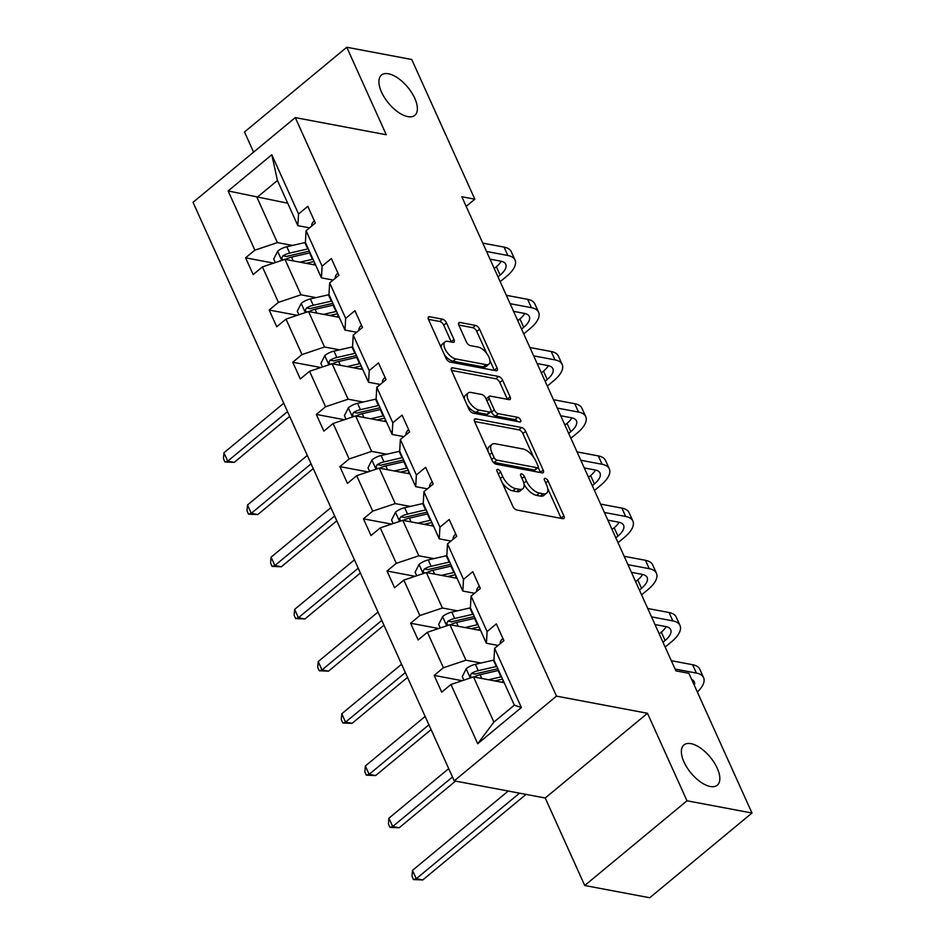 <?xml version="1.0" encoding="UTF-8"?>
<svg xmlns="http://www.w3.org/2000/svg" width="945" height="945" viewBox="0 0 945 945"><rect width="100%" height="100%" fill="white"/><g stroke="black" fill="none" stroke-linecap="round" stroke-linejoin="round"><path stroke-width="1.42" d="M407.815 116.613A26.141 12.474 50.4 0 0 414.82 115.325A26.141 12.474 50.4 0 0 411.725 92.704A26.141 12.474 50.4 0 0 388.466 73.781A26.141 12.474 50.4 0 0 381.461 75.068A26.141 12.474 50.4 0 0 384.556 97.689A26.141 12.474 50.4 0 0 407.815 116.613M710.274 786.488A26.141 12.474 50.4 0 0 717.279 785.2A26.141 12.474 50.4 0 0 714.184 762.58A26.141 12.474 50.4 0 0 690.937 743.656A26.141 12.474 50.4 0 0 683.92 744.943A26.141 12.474 50.4 0 0 687.027 767.576A26.141 12.474 50.4 0 0 710.274 786.488M497.814 469.405A2.811 1.335 50.4 0 0 497.07 469.547A2.811 1.335 50.4 0 0 497.07 471.366L512.828 506.26A4.004 1.914 50.4 0 0 516.856 510.028L562.795 518.687A4.004 1.914 50.4 0 0 563.87 518.486A4.004 1.914 50.4 0 0 563.858 515.875L548.1 480.981A2.811 1.335 50.4 0 0 545.277 478.347A2.811 1.335 50.4 0 0 544.533 478.489A2.811 1.335 50.4 0 0 544.533 480.308L546.576 484.82A12.828 6.119 50.4 0 1 546.588 493.16A12.828 6.119 50.4 0 1 543.151 493.798L539.323 493.077A12.828 6.119 50.4 0 1 526.412 481.029L524.369 476.516A2.811 1.335 50.4 0 0 521.545 473.87A2.811 1.335 50.4 0 0 520.801 474.012A2.811 1.335 50.4 0 0 520.801 475.843L522.845 480.355A12.828 6.119 50.4 0 1 522.857 488.695A12.828 6.119 50.4 0 1 519.419 489.321L515.592 488.6A12.828 6.119 50.4 0 1 502.681 476.552L500.637 472.039A2.811 1.335 50.4 0 0 497.814 469.405M446.512 322.942A4.004 1.914 50.4 0 0 442.473 319.174L429.585 316.74A4.004 1.914 50.4 0 0 428.51 316.941A4.004 1.914 50.4 0 0 428.522 319.552L446.016 358.297A4.004 1.914 50.4 0 0 450.056 362.065L495.983 370.723A4.004 1.914 50.4 0 0 497.058 370.523A4.004 1.914 50.4 0 0 497.058 367.924L479.552 329.167A4.004 1.914 50.4 0 0 475.524 325.399L459.955 322.469A4.004 1.914 50.4 0 0 458.88 322.658A4.004 1.914 50.4 0 0 458.88 325.269L466.369 341.854A4.004 1.914 50.4 0 0 470.409 345.622L478.135 347.075A10.726 5.115 50.4 0 1 487.667 354.836A10.726 5.115 50.4 0 1 488.943 364.12A10.726 5.115 50.4 0 1 486.061 364.64L455.821 358.946A10.726 5.115 50.4 0 1 446.288 351.186A10.726 5.115 50.4 0 1 445.012 341.901A10.726 5.115 50.4 0 1 447.895 341.381L452.927 342.326A4.004 1.914 50.4 0 0 454.002 342.125A4.004 1.914 50.4 0 0 454.002 339.527L446.512 322.942L443.748 325.222A4.004 1.914 50.4 0 0 439.708 321.465L428.428 319.339M386.269 134.745L346.756 47.25L411.748 59.5L474.827 199.194L461.833 196.749L675.911 670.879L688.905 673.324L751.984 813.019L686.991 800.781L647.479 713.274L556.487 696.134L295.277 117.605L386.269 134.745M475.713 418.883A4.004 1.914 50.4 0 0 474.638 419.084A4.004 1.914 50.4 0 0 474.638 421.694L492.132 460.451A4.004 1.914 50.4 0 0 496.172 464.208L542.099 472.866A4.004 1.914 50.4 0 0 543.174 472.665A4.004 1.914 50.4 0 0 543.174 470.067L525.68 431.31A4.004 1.914 50.4 0 0 521.64 427.542L475.713 418.883L474.236 420.1M469.074 409.374L451.58 370.617A4.004 1.914 50.4 0 1 451.568 368.007A4.004 1.914 50.4 0 1 452.643 367.818L498.582 376.464A4.004 1.914 50.4 0 1 502.61 380.233L510.099 396.817A4.004 1.914 50.4 0 1 510.111 399.428A4.004 1.914 50.4 0 1 509.036 399.629L490.408 396.109A4.004 1.914 50.4 0 0 489.333 396.309A4.004 1.914 50.4 0 0 489.333 398.92L494.306 409.917A4.004 1.914 50.4 0 0 498.346 413.686L517.73 417.336A2.811 1.335 50.4 0 1 520.234 419.367A2.811 1.335 50.4 0 1 520.565 421.801A2.811 1.335 50.4 0 1 519.809 421.942L473.114 413.142A4.004 1.914 50.4 0 1 469.074 409.374M346.756 47.25L244.495 131.981L253.603 152.133M647.479 713.274L545.23 798.005L584.731 885.5L686.991 800.781M584.731 885.5L649.723 897.75L751.984 813.019M309.535 227.863L297.852 225.654L277.452 180.483L271.794 154.756L298.537 213.983L307.798 206.317L315.346 223.044L306.085 230.71L322.103 266.183L331.364 258.517L338.912 275.243L329.663 282.909L345.669 318.382L354.93 310.704L362.49 327.442L353.229 335.109L369.247 370.582L378.496 362.904L386.056 379.642L376.795 387.308L392.813 422.781L402.074 415.103L409.622 431.841L400.361 439.508L416.379 474.981L425.64 467.303L433.188 484.029L423.939 491.707L439.945 527.168L449.206 519.502L456.766 536.228L447.505 543.907L463.511 579.368L472.772 571.701L480.332 588.428L471.071 596.106L487.088 631.567L496.338 623.901L503.898 640.627L494.637 648.305L521.38 707.521L477.709 743.703L450.966 684.475L441.717 692.153L434.157 675.415L443.418 667.749L427.4 632.276L418.139 639.954L410.591 623.227L419.852 615.549L403.834 580.088L394.573 587.755L387.025 571.028L396.286 563.35L380.268 527.889L371.007 535.555L363.459 518.829L372.708 511.15L356.702 475.689L347.441 483.356L339.881 466.629L349.142 458.951L333.124 423.49L323.875 431.156L316.315 414.43L325.576 406.763L309.558 371.29L300.297 378.957L292.749 362.23L302.01 354.564L285.992 319.091L276.731 326.769L269.183 310.031L278.432 302.365L262.426 266.892L253.165 274.57L245.605 257.831L254.866 250.165L228.123 190.937L271.794 154.756M297.852 225.654L298.537 213.983M556.487 696.134L454.238 780.865L193.016 202.324L295.277 117.605M316.008 297.64L300.971 294.805L284.953 259.332L315.665 265.12M284.953 259.332L262.426 266.892M300.971 294.805L278.432 302.365M333.101 280.063L321.418 277.854L305.4 242.392L306.085 230.71M321.418 277.854L322.103 266.183M339.586 349.839L324.537 347.004L308.519 311.531L339.231 317.319M308.519 311.531L285.992 319.091M324.537 347.004L302.01 354.564M356.667 332.262L344.984 330.053L328.966 294.592L329.663 282.909M344.984 330.053L345.669 318.382M363.152 402.038L348.103 399.203L332.085 363.731L362.809 369.519M332.085 363.731L309.558 371.29M348.103 399.203L325.576 406.763M380.244 384.45L368.55 382.252L352.544 346.78L353.229 335.109M368.55 382.252L369.247 370.582M386.718 454.238L371.668 451.391L355.651 415.93L386.375 421.718M355.651 415.93L333.124 423.49M371.668 451.391L349.142 458.951M403.81 436.649L392.128 434.452L376.11 398.979L376.795 387.308M392.128 434.452L392.813 422.781M410.284 506.425L395.234 503.59L379.228 468.129L409.941 473.917M379.228 468.129L356.702 475.689M395.234 503.59L372.708 511.15M427.376 488.848L415.694 486.651L399.676 451.178L400.361 439.508M415.694 486.651L416.379 474.981M433.849 558.625L418.812 555.79L402.794 520.329L433.507 526.117M402.794 520.329L380.268 527.889M418.812 555.79L396.286 563.35M450.942 541.048L439.26 538.851L423.242 503.378L423.939 491.707M439.26 538.851L439.945 527.168M457.427 610.824L442.378 607.989L426.36 572.528L457.073 578.316M426.36 572.528L403.834 580.088M442.378 607.989L419.852 615.549M474.508 593.247L462.826 591.05L446.808 555.577L447.505 543.907M462.826 591.05L463.511 579.368M480.993 663.024L465.944 660.189L449.926 624.716L480.651 630.504M449.926 624.716L427.4 632.276M465.944 660.189L443.418 667.749M498.086 645.447L486.391 643.25L470.386 607.777L471.071 596.106M486.391 643.25L487.088 631.567M477.709 743.703L493.892 722.086L473.492 676.915L504.217 682.703M473.492 676.915L450.966 684.475M545.23 798.005L454.238 780.865M466.168 206.364L474.827 199.194M277.452 180.483L257.005 197.434L277.393 242.605L292.442 245.44M287.717 203.222L228.123 190.937M493.892 722.086L514.34 705.147L493.952 659.976L494.637 648.305M514.34 705.147L521.38 707.521M277.393 242.605L254.866 250.165M462.211 680.707L434.157 675.415M438.645 628.508L410.591 623.227M415.079 576.308L387.025 571.028M391.513 524.109L363.459 518.829M367.936 471.909L339.881 466.629M344.37 419.722L316.315 414.43M320.804 367.522L292.749 362.23M297.238 315.323L269.183 310.031M273.66 263.123L245.605 257.831M502.244 482.836A12.828 6.119 50.4 0 0 512.828 490.892L515.592 488.6M522.857 488.695L520.093 490.987A12.828 6.119 50.4 0 1 516.655 491.613L512.828 490.892M524.002 484.064A12.828 6.119 50.4 0 0 536.559 495.369L539.323 493.077M546.588 493.16L543.824 495.452A12.828 6.119 50.4 0 1 540.386 496.09L536.559 495.369M561.188 518.38A4.004 1.914 50.4 0 0 561.094 518.167L547.746 488.6M533.488 457.026L522.916 433.601A4.004 1.914 50.4 0 0 518.876 429.833L474.544 421.482M540.505 472.559A4.004 1.914 50.4 0 0 540.41 472.346L538.154 467.362M494.081 457.51A2.811 1.335 50.4 0 0 496.905 460.144L537.221 467.74A2.811 1.335 50.4 0 0 537.977 467.598A2.811 1.335 50.4 0 0 537.965 465.779L535.815 461.018A12.828 6.119 50.4 0 0 522.904 448.969L495.345 443.772A12.828 6.119 50.4 0 0 491.908 444.41A12.828 6.119 50.4 0 0 491.932 452.738L494.081 457.51L491.695 459.471M493.006 461.881A2.811 1.335 50.4 0 0 494.14 462.436L496.905 460.144M537.977 467.598L535.213 469.889A2.811 1.335 50.4 0 1 534.457 470.031L494.14 462.436M491.908 444.41L489.144 446.69A12.828 6.119 50.4 0 0 487.986 451.261M451.486 370.405L495.818 378.756L498.582 376.464M507.43 399.322A4.004 1.914 50.4 0 0 507.335 399.109L499.846 382.524A4.004 1.914 50.4 0 0 495.818 378.756M489.333 396.309L486.569 398.601A4.004 1.914 50.4 0 0 486.214 399.239M491.093 411.217L491.542 412.209A4.004 1.914 50.4 0 0 495.582 415.977L514.966 419.627L517.73 417.336M517.34 421.47A2.811 1.335 50.4 0 0 514.966 419.627M471.082 392.47A10.726 5.115 50.4 0 0 468.2 393.002A10.726 5.115 50.4 0 0 469.476 402.286A10.726 5.115 50.4 0 0 479.009 410.047L489.664 412.055A4.004 1.914 50.4 0 0 490.738 411.855A4.004 1.914 50.4 0 0 490.738 409.244L485.765 398.247A4.004 1.914 50.4 0 0 481.726 394.478L471.082 392.47M468.2 393.002L465.436 395.293A10.726 5.115 50.4 0 0 464.491 399.203M467.326 405.488A10.726 5.115 50.4 0 0 476.245 412.339L479.009 410.047M490.738 411.855L487.974 414.146A4.004 1.914 50.4 0 1 486.899 414.335L476.245 412.339M451.32 342.019A4.004 1.914 50.4 0 0 451.237 341.806L443.748 325.222M445.012 341.901L442.248 344.193A10.726 5.115 50.4 0 0 441.244 347.736M444.445 354.812A10.726 5.115 50.4 0 0 453.057 361.238L455.821 358.946M488.943 364.12L486.179 366.412A10.726 5.115 50.4 0 1 483.297 366.932L453.057 361.238M486.746 353.501L476.788 331.447A4.004 1.914 50.4 0 0 472.76 327.691L458.797 325.056M494.377 370.416A4.004 1.914 50.4 0 0 494.294 370.204L489.947 360.577M494.707 680.92L499.81 679.739A25.928 11.364 -24.3 0 1 502.622 679.195M488.541 679.75L500.968 676.903A31.244 13.691 -24.3 0 1 501.535 676.774M463.865 680.152L462.27 676.608L466.287 668.682A10.82 4.737 -24.3 0 1 475.382 664.311L493.408 660.177A31.244 13.691 -24.3 0 1 493.987 660.047M503.295 680.683L503.106 680.908A14.907 6.532 155.7 0 0 502.09 682.302M474.024 677.022A10.82 4.737 -24.3 0 1 480.06 674.683L498.098 670.548A31.244 13.691 -24.3 0 1 498.665 670.418M496.857 666.402A31.244 13.691 155.7 0 0 496.279 666.532L478.253 670.666A10.82 4.737 155.7 0 0 471.543 673.383L470.291 675.427L471.378 677.636M471.543 673.383L475.288 674.092A5.516 2.41 -24.3 0 1 477.095 673.513L495.133 669.367A25.928 11.364 -24.3 0 1 497.944 668.824M508.233 791.036L412.492 870.369L416.261 878.732L422.769 879.949L526.034 794.391M519.537 793.162L416.261 878.732L413.485 879.559L411.985 876.216L412.492 870.369M422.769 879.949L413.485 879.559M502.882 638.383A10.82 4.737 155.7 0 0 500.425 643.51M697.339 692A30.63 13.419 155.7 0 0 703.576 677.648A30.63 13.419 155.7 0 0 696.394 673.076L675.084 669.06M703.576 677.648L699.808 669.273A30.63 13.419 155.7 0 0 692.614 664.713L671.316 660.697M691.681 679.467A20.424 8.942 -24.3 0 1 694.28 681.841A20.424 8.942 -24.3 0 1 694.339 685.361M471.142 628.72L476.245 627.551A25.928 11.364 -24.3 0 1 479.056 626.996M464.975 627.563L477.39 624.704A31.244 13.691 -24.3 0 1 477.969 624.574M440.299 627.952L438.693 624.409L442.721 616.483A10.82 4.737 -24.3 0 1 451.816 612.112L469.842 607.978A31.244 13.691 -24.3 0 1 470.409 607.848M479.729 628.484L479.54 628.708A14.907 6.532 155.7 0 0 478.524 630.114M450.458 624.822A10.82 4.737 -24.3 0 1 456.494 622.483L474.52 618.349A31.244 13.691 -24.3 0 1 475.099 618.219M473.28 614.203A31.244 13.691 155.7 0 0 472.713 614.333L454.687 618.467A10.82 4.737 155.7 0 0 447.977 621.184L446.725 623.227L447.8 625.436M447.977 621.184L451.722 621.893A5.516 2.41 -24.3 0 1 453.529 621.314L471.567 617.168A25.928 11.364 -24.3 0 1 474.378 616.624M448.71 768.628L388.927 818.169L392.695 826.532L399.192 827.761L455.502 781.102M452.49 776.991L392.695 826.532L389.919 827.371L388.407 824.016L388.927 818.169M399.192 827.761L389.919 827.371M447.564 576.521L452.679 575.351A25.928 11.364 -24.3 0 1 455.49 574.796M441.409 575.363L453.824 572.505A31.244 13.691 -24.3 0 1 454.403 572.386M416.733 575.753L415.127 572.209L419.143 564.295A10.82 4.737 -24.3 0 1 428.239 559.912L446.276 555.778A31.244 13.691 -24.3 0 1 446.843 555.648M456.163 576.285L455.974 576.509A14.907 6.532 155.7 0 0 454.947 577.915M426.892 572.623A10.82 4.737 -24.3 0 1 432.928 570.284L450.954 566.149A31.244 13.691 -24.3 0 1 451.533 566.02M449.714 562.003A31.244 13.691 155.7 0 0 449.147 562.133L431.109 566.268A10.82 4.737 155.7 0 0 424.411 568.984L423.147 571.04L424.234 573.237M424.411 568.984L428.156 569.693A5.516 2.41 -24.3 0 1 429.963 569.114L447.989 564.98A25.928 11.364 -24.3 0 1 450.812 564.425M425.144 716.428L365.349 765.97L369.129 774.333L375.626 775.561L431.085 729.611M428.924 724.791L369.129 774.333L366.353 775.172L364.841 771.817L365.349 765.97M375.626 775.561L366.353 775.172M479.316 586.183A10.82 4.737 155.7 0 0 476.859 591.31M665.15 647.053L671.588 641.726A30.63 13.419 155.7 0 0 680.01 625.448A30.63 13.419 155.7 0 0 672.828 620.877L651.518 616.861M680.01 625.448L676.23 617.073A30.63 13.419 155.7 0 0 669.048 612.514L647.738 608.497M654.991 624.539L665.918 626.594A20.424 8.942 -24.3 0 1 670.702 629.642A20.424 8.942 -24.3 0 1 665.091 640.497L662.977 642.246M666.178 626.653A20.424 8.942 -24.3 0 1 661.311 632.134L659.208 633.882M455.75 533.984A10.82 4.737 155.7 0 0 453.293 539.111M641.584 594.854L648.022 589.526A30.63 13.419 155.7 0 0 656.444 573.249A30.63 13.419 155.7 0 0 649.25 568.677L627.952 564.661M656.444 573.249L652.664 564.886A30.63 13.419 155.7 0 0 645.482 560.314L624.172 556.298M631.414 572.339L642.34 574.406A20.424 8.942 -24.3 0 1 647.136 577.442A20.424 8.942 -24.3 0 1 641.525 588.298L639.411 590.046M642.612 574.454A20.424 8.942 -24.3 0 1 637.745 579.935L635.631 581.683M423.998 524.321L429.113 523.152A25.928 11.364 -24.3 0 1 431.924 522.597M417.844 523.164L430.258 520.317A31.244 13.691 -24.3 0 1 430.825 520.187M393.155 523.554L391.561 520.022L395.577 512.095A10.82 4.737 -24.3 0 1 404.673 507.713L422.71 503.579A31.244 13.691 -24.3 0 1 423.277 503.449M432.597 524.085L432.397 524.31A14.907 6.532 155.7 0 0 431.381 525.715M403.326 520.423A10.82 4.737 -24.3 0 1 409.362 518.096L427.388 513.95A31.244 13.691 -24.3 0 1 427.955 513.82M426.148 509.816A31.244 13.691 155.7 0 0 425.581 509.934L407.543 514.08A10.82 4.737 155.7 0 0 400.845 516.797L399.581 518.84L400.668 521.038M400.845 516.797L404.578 517.494A5.516 2.41 -24.3 0 1 406.397 516.915L424.423 512.781A25.928 11.364 -24.3 0 1 427.234 512.225M401.578 664.229L341.783 713.77L345.563 722.134L352.06 723.362L407.519 677.411M405.346 672.592L345.563 722.134L342.787 722.972L341.275 719.617L341.783 713.77M352.06 723.362L342.787 722.972M432.184 481.785A10.82 4.737 155.7 0 0 429.727 486.911M618.018 542.666L624.456 537.327A30.63 13.419 155.7 0 0 632.878 521.049A30.63 13.419 155.7 0 0 625.684 516.478L604.387 512.462M632.878 521.049L629.098 512.686A30.63 13.419 155.7 0 0 621.904 508.115L600.607 504.098M607.848 520.14L618.774 522.207A20.424 8.942 -24.3 0 1 623.57 525.255A20.424 8.942 -24.3 0 1 617.959 536.098L615.845 537.847M619.046 522.254A20.424 8.942 -24.3 0 1 614.179 527.735L612.065 529.483M400.432 472.122L405.535 470.953A25.928 11.364 -24.3 0 1 408.358 470.397M394.266 470.964L406.693 468.118A31.244 13.691 -24.3 0 1 407.26 467.988M369.589 471.354L367.995 467.822L372.011 459.896A10.82 4.737 -24.3 0 1 381.107 455.514L399.133 451.379A31.244 13.691 -24.3 0 1 399.711 451.249M409.02 471.886L408.831 472.11A14.907 6.532 155.7 0 0 407.815 473.516M379.748 468.224A10.82 4.737 -24.3 0 1 385.784 465.897L403.822 461.751A31.244 13.691 -24.3 0 1 404.389 461.632M402.582 457.616A31.244 13.691 155.7 0 0 402.003 457.734L383.977 461.881A10.82 4.737 155.7 0 0 377.279 464.597L376.015 466.641L377.102 468.838M377.279 464.597L381.012 465.294A5.516 2.41 -24.3 0 1 382.831 464.716L400.857 460.581A25.928 11.364 -24.3 0 1 403.669 460.026M378 612.029L318.217 661.571L321.997 669.934L328.494 671.163L383.954 625.212M381.78 620.404L321.997 669.934L319.221 670.773L317.709 667.43L318.217 661.571M328.494 671.163L319.221 670.773M408.606 429.597A10.82 4.737 155.7 0 0 406.149 434.712M594.452 490.467L600.89 485.128A30.63 13.419 155.7 0 0 609.301 468.85A30.63 13.419 155.7 0 0 602.119 464.279L580.809 460.262M609.301 468.85L605.532 460.487A30.63 13.419 155.7 0 0 598.339 455.915L577.041 451.899M584.282 467.94L595.208 470.008A20.424 8.942 -24.3 0 1 600.004 473.055A20.424 8.942 -24.3 0 1 594.393 483.899L592.279 485.647M595.48 470.055A20.424 8.942 -24.3 0 1 590.613 475.536L588.499 477.284M376.866 419.923L381.969 418.753A25.928 11.364 -24.3 0 1 384.78 418.198M370.7 418.765L383.127 415.918A31.244 13.691 -24.3 0 1 383.694 415.788M346.024 419.167L344.429 415.623L348.445 407.697A10.82 4.737 -24.3 0 1 357.541 403.326L375.567 399.18A31.244 13.691 -24.3 0 1 376.145 399.062M385.454 419.686L385.265 419.923A14.907 6.532 155.7 0 0 384.249 421.316M356.182 416.024A10.82 4.737 -24.3 0 1 362.218 413.697L380.256 409.563A31.244 13.691 -24.3 0 1 380.823 409.433M379.016 405.417A31.244 13.691 155.7 0 0 378.437 405.547L360.411 409.681A10.82 4.737 155.7 0 0 353.702 412.398L352.45 414.442L353.524 416.639M353.702 412.398L357.446 413.095A5.516 2.41 -24.3 0 1 359.254 412.516L377.291 408.382A25.928 11.364 -24.3 0 1 380.103 407.827M354.434 559.83L294.651 609.371L298.419 617.735L304.928 618.963L360.388 573.013M358.214 568.205L298.419 617.735L295.643 618.573L294.143 615.23L294.651 609.371M304.928 618.963L295.643 618.573M385.04 377.398A10.82 4.737 155.7 0 0 382.583 382.512M570.874 438.267L577.324 432.928A30.63 13.419 155.7 0 0 585.735 416.651A30.63 13.419 155.7 0 0 578.553 412.079L557.243 408.063M585.735 416.651L581.966 408.287A30.63 13.419 155.7 0 0 574.773 403.716L553.463 399.7M560.716 415.753L571.642 417.808A20.424 8.942 -24.3 0 1 576.426 420.856A20.424 8.942 -24.3 0 1 570.815 431.7L568.713 433.46M571.914 417.855A20.424 8.942 -24.3 0 1 567.047 423.336L564.933 425.085M353.3 367.723L358.403 366.554A25.928 11.364 -24.3 0 1 361.214 365.998M347.134 366.565L359.549 363.719A31.244 13.691 -24.3 0 1 360.128 363.589M322.458 366.967L320.851 363.423L324.879 355.497A10.82 4.737 -24.3 0 1 333.975 351.127L352.001 346.992A31.244 13.691 -24.3 0 1 352.568 346.862M361.888 367.487L361.699 367.723A14.907 6.532 155.7 0 0 360.671 369.117M332.616 363.825A10.82 4.737 -24.3 0 1 338.653 361.498L356.678 357.364A31.244 13.691 -24.3 0 1 357.257 357.234M355.438 353.217A31.244 13.691 155.7 0 0 354.871 353.347L336.845 357.482A10.82 4.737 155.7 0 0 330.136 360.199L328.884 362.242L329.959 364.439M330.136 360.199L333.88 360.907A5.516 2.41 -24.3 0 1 335.688 360.317L353.725 356.182A25.928 11.364 -24.3 0 1 356.537 355.627M330.868 507.642L271.085 557.172L274.853 565.535L281.35 566.764L336.822 520.813M334.648 516.005L274.853 565.535L272.077 566.374L270.565 563.031L271.085 557.172M281.35 566.764L272.077 566.374M361.474 325.198A10.82 4.737 155.7 0 0 359.017 330.313M547.309 386.068L553.746 380.729A30.63 13.419 155.7 0 0 562.169 364.451A30.63 13.419 155.7 0 0 554.987 359.88L533.677 355.863M562.169 364.451L558.389 356.088A30.63 13.419 155.7 0 0 551.207 351.516L529.897 347.5M537.15 363.553L548.076 365.609A20.424 8.942 -24.3 0 1 552.86 368.656A20.424 8.942 -24.3 0 1 547.249 379.512L545.135 381.26M548.336 365.656A20.424 8.942 -24.3 0 1 543.469 371.137L541.367 372.885M329.722 315.524L334.837 314.354A25.928 11.364 -24.3 0 1 337.648 313.811M323.568 314.366L335.983 311.519A31.244 13.691 -24.3 0 1 336.562 311.389M298.892 314.768L297.285 311.224L301.301 303.298A10.82 4.737 -24.3 0 1 310.397 298.927L328.435 294.793A31.244 13.691 -24.3 0 1 329.002 294.663M338.322 315.287L338.133 315.524A14.907 6.532 155.7 0 0 337.105 316.918M309.05 311.637A10.82 4.737 -24.3 0 1 315.087 309.298L333.112 305.164A31.244 13.691 -24.3 0 1 333.691 305.034M331.872 301.018A31.244 13.691 155.7 0 0 331.305 301.148L313.267 305.282A10.82 4.737 155.7 0 0 306.57 307.999L305.306 310.043L306.393 312.24M306.57 307.999L310.314 308.708A5.516 2.41 -24.3 0 1 312.122 308.117L330.148 303.983A25.928 11.364 -24.3 0 1 332.959 303.428M307.302 455.443L247.507 504.973L251.287 513.336L257.784 514.564L313.244 468.614M311.082 463.806L251.287 513.336L248.511 514.174L246.999 510.832L247.507 504.973M257.784 514.564L248.511 514.174M337.908 272.999A10.82 4.737 155.7 0 0 335.451 278.113M523.743 333.868L530.18 328.529A30.63 13.419 155.7 0 0 538.603 312.252A30.63 13.419 155.7 0 0 531.409 307.68L510.111 303.676M538.603 312.252L534.823 303.888A30.63 13.419 155.7 0 0 527.641 299.317L506.331 295.301M513.572 311.354L524.499 313.409A20.424 8.942 -24.3 0 1 529.294 316.457A20.424 8.942 -24.3 0 1 523.684 327.313L521.569 329.061M524.77 313.468A20.424 8.942 -24.3 0 1 519.904 318.949L517.789 320.698M306.156 263.336L311.271 262.155A25.928 11.364 -24.3 0 1 314.083 261.611M300.002 262.167L312.417 259.32A31.244 13.691 -24.3 0 1 312.984 259.19M275.314 262.568L273.719 259.024L277.736 251.098A10.82 4.737 -24.3 0 1 286.831 246.728L304.869 242.593A31.244 13.691 -24.3 0 1 305.436 242.463M314.756 263.1L314.555 263.324A14.907 6.532 155.7 0 0 313.539 264.718M285.484 259.438A10.82 4.737 -24.3 0 1 291.521 257.099L309.547 252.965A31.244 13.691 -24.3 0 1 310.114 252.835M308.306 248.818A31.244 13.691 155.7 0 0 307.739 248.948L289.702 253.083A10.82 4.737 155.7 0 0 283.004 255.8L281.74 257.843L282.827 260.052M283.004 255.8L286.737 256.508A5.516 2.41 -24.3 0 1 288.556 255.918L306.582 251.783A25.928 11.364 -24.3 0 1 309.393 251.228M283.736 403.243L223.941 452.773L227.721 461.148L234.218 462.365L289.678 416.414M287.504 411.607L227.721 461.148L224.945 461.975L223.433 458.632L223.941 452.773M234.218 462.365L224.945 461.975M314.331 220.799A10.82 4.737 155.7 0 0 311.874 225.914M500.177 281.669L506.614 276.33A30.63 13.419 155.7 0 0 515.037 260.052A30.63 13.419 155.7 0 0 507.843 255.493L486.545 251.476M515.037 260.052L511.257 251.689A30.63 13.419 155.7 0 0 504.063 247.117L482.765 243.113M490.006 259.154L500.933 261.21A20.424 8.942 -24.3 0 1 505.729 264.257A20.424 8.942 -24.3 0 1 500.118 275.113L498.003 276.861M501.204 261.269A20.424 8.942 -24.3 0 1 496.338 266.75L494.223 268.498M500.307 478.524L502.681 476.552M516.655 491.613L519.419 489.321M521.994 478.477L524.369 476.516M523.825 483.167L526.412 481.029M540.386 496.09L543.151 493.798M545.726 482.954L548.1 480.981M561.094 518.167L563.858 515.875M498.263 474.012L500.637 472.039M518.876 429.833L521.64 427.542M522.916 433.601L525.68 431.31M540.41 472.346L543.174 470.067M534.457 470.031L537.221 467.74M489.545 454.71L491.932 452.738M451.178 369.034L452.643 367.818M499.846 382.524L502.61 380.233M507.335 399.109L510.099 396.817M486.958 400.893L489.333 398.92M491.542 412.209L494.306 409.917M495.582 415.977L498.346 413.686M486.899 414.335L489.664 412.055M451.237 341.806L454.002 339.527M483.297 366.932L486.061 364.64M458.49 323.686L459.955 322.469M472.76 327.691L475.524 325.399M476.788 331.447L479.552 329.167M494.294 370.204L497.058 367.924M428.12 317.957L429.585 316.74M439.708 321.465L442.473 319.174M466.18 668.883L470.291 677.99M498.098 670.548L500.968 676.903M503.898 682.644L503.106 680.908M493.408 660.177L496.279 666.532M480.06 674.683L481.773 678.475M475.382 664.311L478.253 670.666M696.394 673.076L692.614 664.713M442.614 616.683L446.725 625.791M474.52 618.349L477.39 624.704M480.32 630.445L479.54 628.708M469.842 607.978L472.713 614.333M456.494 622.483L458.207 626.287M451.816 612.112L454.687 618.467M419.048 564.484L423.159 573.603M450.954 566.149L453.824 572.505M456.754 578.245L455.974 576.509M446.276 555.778L449.147 562.133M432.928 570.284L434.641 574.087M428.239 559.912L431.109 566.268M672.828 620.877L669.048 612.514M665.091 640.497L661.311 632.134M649.25 568.677L645.482 560.314M641.525 588.298L637.745 579.935M395.482 512.284L399.593 521.404M427.388 513.95L430.258 520.317M433.188 526.058L432.397 524.31M422.71 503.579L425.581 509.934M409.362 518.096L411.075 521.888M404.673 507.713L407.543 514.08M625.684 516.478L621.904 508.115M617.959 536.098L614.179 527.735M371.905 460.085L376.027 469.204M403.822 461.751L406.693 468.118M409.622 473.858L408.831 472.11M399.133 451.379L402.003 457.734M385.784 465.897L387.497 469.689M381.107 455.514L383.977 461.881M602.119 464.279L598.339 455.915M594.393 483.899L590.613 475.536M348.339 407.897L352.45 417.005M380.256 409.563L383.127 415.918M386.044 421.659L385.265 419.923M375.567 399.18L378.437 405.547M362.218 413.697L363.931 417.489M357.541 403.326L360.411 409.681M578.553 412.079L574.773 403.716M570.815 431.7L567.047 423.336M324.773 355.698L328.884 364.805M356.678 357.364L359.549 363.719M362.478 369.46L361.699 367.723M352.001 346.992L354.871 353.347M338.653 361.498L340.365 365.29M333.975 351.127L336.845 357.482M554.987 359.88L551.207 351.516M547.249 379.512L543.469 371.137M301.207 303.499L305.318 312.606M333.112 305.164L335.983 311.519M338.912 317.26L338.133 315.524M328.435 294.793L331.305 301.148M315.087 309.298L316.799 313.09M310.397 298.927L313.267 305.282M531.409 307.68L527.641 299.317M523.684 327.313L519.904 318.949M277.641 251.299L281.752 260.407M309.547 252.965L312.417 259.32M315.346 265.061L314.555 263.324M304.869 242.593L307.739 248.948M291.521 257.099L293.233 260.891M286.831 246.728L289.702 253.083M507.843 255.493L504.063 247.117M500.118 275.113L496.338 266.75"/></g></svg>
